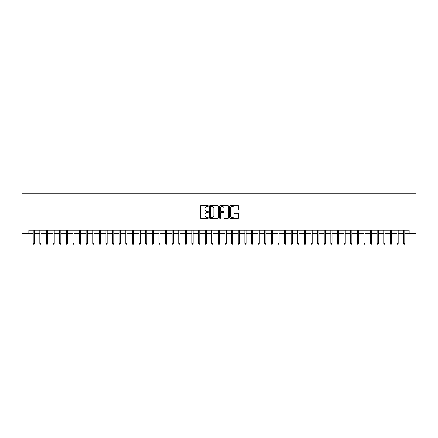 <?xml version="1.0" encoding="UTF-8"?>
<svg xmlns="http://www.w3.org/2000/svg" width="438" height="438" viewBox="0 0 438 438"><rect width="100%" height="100%" fill="white"/><g stroke="black" fill="none" stroke-linecap="round" stroke-linejoin="round"><path stroke-width="0.66" d="M208.417 205.953A0.454 0.454 0 0 0 207.962 205.499L201.064 205.499A0.652 0.652 0 0 0 200.418 206.145L200.418 217.834A0.652 0.652 0 0 0 201.064 218.48L207.962 218.48A0.454 0.454 0 0 0 208.417 218.025A0.454 0.454 0 0 0 207.962 217.571L207.07 217.571A2.075 2.075 0 0 1 204.995 215.496L204.995 214.521A2.075 2.075 0 0 1 207.07 212.441L207.962 212.441A0.454 0.454 0 0 0 208.417 211.987A0.454 0.454 0 0 0 207.962 211.532L207.07 211.532A2.075 2.075 0 0 1 204.995 209.457L204.995 208.483A2.075 2.075 0 0 1 207.07 206.407L207.962 206.407A0.454 0.454 0 0 0 208.417 205.953M237.971 210.076A0.652 0.652 0 0 0 238.622 209.424L238.622 206.145A0.652 0.652 0 0 0 237.971 205.499L230.311 205.499A0.652 0.652 0 0 0 229.665 206.145L229.665 217.834A0.652 0.652 0 0 0 230.311 218.48L237.971 218.48A0.652 0.652 0 0 0 238.622 217.834L238.622 213.87A0.652 0.652 0 0 0 237.971 213.224L234.697 213.224A0.652 0.652 0 0 0 234.045 213.87L234.045 215.835A1.736 1.736 0 0 1 232.31 217.571A1.736 1.736 0 0 1 230.574 215.835L230.574 208.143A1.736 1.736 0 0 1 232.31 206.407A1.736 1.736 0 0 1 234.045 208.143L234.045 209.424A0.652 0.652 0 0 0 234.697 210.076L237.971 210.076M28.842 233.487L28.842 230.18L409.158 230.18L409.158 233.487L416.1 233.487L416.1 193.799L21.9 193.799L21.9 233.487L33.211 233.487M218.431 206.145A0.652 0.652 0 0 0 217.785 205.499L210.12 205.499A0.652 0.652 0 0 0 209.474 206.145L209.474 217.834A0.652 0.652 0 0 0 210.12 218.48L217.785 218.48A0.652 0.652 0 0 0 218.431 217.834L218.431 206.145M220.215 205.499L227.88 205.499A0.652 0.652 0 0 1 228.526 206.145L228.526 217.834A0.652 0.652 0 0 1 227.88 218.48L224.601 218.48A0.652 0.652 0 0 1 223.949 217.834L223.949 213.092A0.652 0.652 0 0 0 223.303 212.441L221.124 212.441A0.652 0.652 0 0 0 220.478 213.092L220.478 218.025A0.454 0.454 0 0 1 220.024 218.48A0.454 0.454 0 0 1 219.569 218.025L219.569 206.145A0.652 0.652 0 0 1 220.215 205.499M34.399 233.487L39.825 233.487M41.013 233.487L46.439 233.487M47.627 233.487L53.053 233.487M54.241 233.487L59.667 233.487M60.855 233.487L66.28 233.487M67.468 233.487L72.894 233.487M74.088 233.487L79.508 233.487M80.701 233.487L86.122 233.487M87.315 233.487L92.736 233.487M93.929 233.487L99.349 233.487M100.543 233.487L105.963 233.487M107.157 233.487L112.577 233.487M113.77 233.487L119.191 233.487M120.384 233.487L125.81 233.487M126.998 233.487L132.424 233.487M133.612 233.487L139.038 233.487M140.226 233.487L145.651 233.487M146.839 233.487L152.265 233.487M153.453 233.487L158.879 233.487M160.067 233.487L165.493 233.487M166.681 233.487L172.107 233.487M173.295 233.487L178.72 233.487M179.909 233.487L185.334 233.487M186.522 233.487L191.948 233.487M193.142 233.487L198.562 233.487M199.755 233.487L205.176 233.487M206.369 233.487L211.789 233.487M212.983 233.487L218.403 233.487M219.597 233.487L225.017 233.487M226.211 233.487L231.631 233.487M232.824 233.487L238.245 233.487M239.438 233.487L244.858 233.487M246.052 233.487L251.478 233.487M252.666 233.487L258.091 233.487M259.28 233.487L264.705 233.487M265.893 233.487L271.319 233.487M272.507 233.487L277.933 233.487M279.121 233.487L284.547 233.487M285.735 233.487L291.16 233.487M292.349 233.487L297.774 233.487M298.962 233.487L304.388 233.487M305.576 233.487L311.002 233.487M312.19 233.487L317.616 233.487M318.809 233.487L324.23 233.487M325.423 233.487L330.843 233.487M332.037 233.487L337.457 233.487M338.651 233.487L344.071 233.487M345.264 233.487L350.685 233.487M351.878 233.487L357.298 233.487M358.492 233.487L363.912 233.487M365.106 233.487L370.532 233.487M371.72 233.487L377.145 233.487M378.333 233.487L383.759 233.487M384.947 233.487L390.373 233.487M391.561 233.487L396.987 233.487M398.175 233.487L403.601 233.487M404.789 233.487L409.158 233.487M210.837 206.407A0.454 0.454 0 0 0 210.382 206.862L210.382 217.117A0.454 0.454 0 0 0 210.837 217.571L211.778 217.571A2.075 2.075 0 0 0 213.853 215.496L213.853 208.483A2.075 2.075 0 0 0 211.778 206.407L210.837 206.407M223.949 208.176A1.736 1.736 0 0 0 222.214 206.44A1.736 1.736 0 0 0 220.478 208.176L220.478 210.886A0.652 0.652 0 0 0 221.124 211.532L223.303 211.532A0.652 0.652 0 0 0 223.949 210.886L223.949 208.176M33.211 243.342L33.474 244.201L34.137 244.201L34.399 243.342L33.211 243.342L33.211 230.18M34.399 243.342L34.399 230.18M39.825 243.342L40.088 244.201L40.75 244.201L41.013 243.342L39.825 243.342L39.825 230.18M41.013 243.342L41.013 230.18M46.439 243.342L46.702 244.201L47.364 244.201L47.627 243.342L46.439 243.342L46.439 230.18M47.627 243.342L47.627 230.18M53.053 243.342L53.316 244.201L53.978 244.201L54.241 243.342L53.053 243.342L53.053 230.18M54.241 243.342L54.241 230.18M59.667 243.342L59.929 244.201L60.592 244.201L60.855 243.342L59.667 243.342L59.667 230.18M60.855 243.342L60.855 230.18M66.28 243.342L66.543 244.201L67.206 244.201L67.468 243.342L66.28 243.342L66.28 230.18M67.468 243.342L67.468 230.18M72.894 243.342L73.157 244.201L73.819 244.201L74.088 243.342L72.894 243.342L72.894 230.18M74.088 243.342L74.088 230.18M79.508 243.342L79.771 244.201L80.433 244.201L80.701 243.342L79.508 243.342L79.508 230.18M80.701 243.342L80.701 230.18M86.122 243.342L86.39 244.201L87.047 244.201L87.315 243.342L86.122 243.342L86.122 230.18M87.315 243.342L87.315 230.18M92.736 243.342L93.004 244.201L93.661 244.201L93.929 243.342L92.736 243.342L92.736 230.18M93.929 243.342L93.929 230.18M99.349 243.342L99.618 244.201L100.275 244.201L100.543 243.342L99.349 243.342L99.349 230.18M100.543 243.342L100.543 230.18M105.963 243.342L106.231 244.201L106.888 244.201L107.157 243.342L105.963 243.342L105.963 230.18M107.157 243.342L107.157 230.18M112.577 243.342L112.845 244.201L113.508 244.201L113.77 243.342L112.577 243.342L112.577 230.18M113.77 243.342L113.77 230.18M119.191 243.342L119.459 244.201L120.121 244.201L120.384 243.342L119.191 243.342L119.191 230.18M120.384 243.342L120.384 230.18M125.81 243.342L126.073 244.201L126.735 244.201L126.998 243.342L125.81 243.342L125.81 230.18M126.998 243.342L126.998 230.18M132.424 243.342L132.687 244.201L133.349 244.201L133.612 243.342L132.424 243.342L132.424 230.18M133.612 243.342L133.612 230.18M139.038 243.342L139.3 244.201L139.963 244.201L140.226 243.342L139.038 243.342L139.038 230.18M140.226 243.342L140.226 230.18M145.651 243.342L145.914 244.201L146.577 244.201L146.839 243.342L145.651 243.342L145.651 230.18M146.839 243.342L146.839 230.18M152.265 243.342L152.528 244.201L153.191 244.201L153.453 243.342L152.265 243.342L152.265 230.18M153.453 243.342L153.453 230.18M158.879 243.342L159.142 244.201L159.804 244.201L160.067 243.342L158.879 243.342L158.879 230.18M160.067 243.342L160.067 230.18M165.493 243.342L165.756 244.201L166.418 244.201L166.681 243.342L165.493 243.342L165.493 230.18M166.681 243.342L166.681 230.18M172.107 243.342L172.369 244.201L173.032 244.201L173.295 243.342L172.107 243.342L172.107 230.18M173.295 243.342L173.295 230.18M178.72 243.342L178.983 244.201L179.646 244.201L179.909 243.342L178.72 243.342L178.72 230.18M179.909 243.342L179.909 230.18M185.334 243.342L185.597 244.201L186.26 244.201L186.522 243.342L185.334 243.342L185.334 230.18M186.522 243.342L186.522 230.18M191.948 243.342L192.211 244.201L192.873 244.201L193.142 243.342L191.948 243.342L191.948 230.18M193.142 243.342L193.142 230.18M198.562 243.342L198.825 244.201L199.487 244.201L199.755 243.342L198.562 243.342L198.562 230.18M199.755 243.342L199.755 230.18M205.176 243.342L205.438 244.201L206.101 244.201L206.369 243.342L205.176 243.342L205.176 230.18M206.369 243.342L206.369 230.18M211.789 243.342L212.058 244.201L212.715 244.201L212.983 243.342L211.789 243.342L211.789 230.18M212.983 243.342L212.983 230.18M218.403 243.342L218.671 244.201L219.329 244.201L219.597 243.342L218.403 243.342L218.403 230.18M219.597 243.342L219.597 230.18M225.017 243.342L225.285 244.201L225.942 244.201L226.211 243.342L225.017 243.342L225.017 230.18M226.211 243.342L226.211 230.18M231.631 243.342L231.899 244.201L232.562 244.201L232.824 243.342L231.631 243.342L231.631 230.18M232.824 243.342L232.824 230.18M238.245 243.342L238.513 244.201L239.175 244.201L239.438 243.342L238.245 243.342L238.245 230.18M239.438 243.342L239.438 230.18M244.858 243.342L245.127 244.201L245.789 244.201L246.052 243.342L244.858 243.342L244.858 230.18M246.052 243.342L246.052 230.18M251.478 243.342L251.74 244.201L252.403 244.201L252.666 243.342L251.478 243.342L251.478 230.18M252.666 243.342L252.666 230.18M258.091 243.342L258.354 244.201L259.017 244.201L259.28 243.342L258.091 243.342L258.091 230.18M259.28 243.342L259.28 230.18M264.705 243.342L264.968 244.201L265.631 244.201L265.893 243.342L264.705 243.342L264.705 230.18M265.893 243.342L265.893 230.18M271.319 243.342L271.582 244.201L272.244 244.201L272.507 243.342L271.319 243.342L271.319 230.18M272.507 243.342L272.507 230.18M277.933 243.342L278.196 244.201L278.858 244.201L279.121 243.342L277.933 243.342L277.933 230.18M279.121 243.342L279.121 230.18M284.547 243.342L284.81 244.201L285.472 244.201L285.735 243.342L284.547 243.342L284.547 230.18M285.735 243.342L285.735 230.18M291.16 243.342L291.423 244.201L292.086 244.201L292.349 243.342L291.16 243.342L291.16 230.18M292.349 243.342L292.349 230.18M297.774 243.342L298.037 244.201L298.7 244.201L298.962 243.342L297.774 243.342L297.774 230.18M298.962 243.342L298.962 230.18M304.388 243.342L304.651 244.201L305.313 244.201L305.576 243.342L304.388 243.342L304.388 230.18M305.576 243.342L305.576 230.18M311.002 243.342L311.265 244.201L311.927 244.201L312.19 243.342L311.002 243.342L311.002 230.18M312.19 243.342L312.19 230.18M317.616 243.342L317.879 244.201L318.541 244.201L318.809 243.342L317.616 243.342L317.616 230.18M318.809 243.342L318.809 230.18M324.23 243.342L324.492 244.201L325.155 244.201L325.423 243.342L324.23 243.342L324.23 230.18M325.423 243.342L325.423 230.18M330.843 243.342L331.112 244.201L331.769 244.201L332.037 243.342L330.843 243.342L330.843 230.18M332.037 243.342L332.037 230.18M337.457 243.342L337.725 244.201L338.382 244.201L338.651 243.342L337.457 243.342L337.457 230.18M338.651 243.342L338.651 230.18M344.071 243.342L344.339 244.201L344.996 244.201L345.264 243.342L344.071 243.342L344.071 230.18M345.264 243.342L345.264 230.18M350.685 243.342L350.953 244.201L351.61 244.201L351.878 243.342L350.685 243.342L350.685 230.18M351.878 243.342L351.878 230.18M357.298 243.342L357.567 244.201L358.229 244.201L358.492 243.342L357.298 243.342L357.298 230.18M358.492 243.342L358.492 230.18M363.912 243.342L364.181 244.201L364.843 244.201L365.106 243.342L363.912 243.342L363.912 230.18M365.106 243.342L365.106 230.18M370.532 243.342L370.794 244.201L371.457 244.201L371.72 243.342L370.532 243.342L370.532 230.18M371.72 243.342L371.72 230.18M377.145 243.342L377.408 244.201L378.071 244.201L378.333 243.342L377.145 243.342L377.145 230.18M378.333 243.342L378.333 230.18M383.759 243.342L384.022 244.201L384.684 244.201L384.947 243.342L383.759 243.342L383.759 230.18M384.947 243.342L384.947 230.18M390.373 243.342L390.636 244.201L391.298 244.201L391.561 243.342L390.373 243.342L390.373 230.18M391.561 243.342L391.561 230.18M396.987 243.342L397.25 244.201L397.912 244.201L398.175 243.342L396.987 243.342L396.987 230.18M398.175 243.342L398.175 230.18M403.601 243.342L403.863 244.201L404.526 244.201L404.789 243.342L403.601 243.342L403.601 230.18M404.789 243.342L404.789 230.18"/></g></svg>
